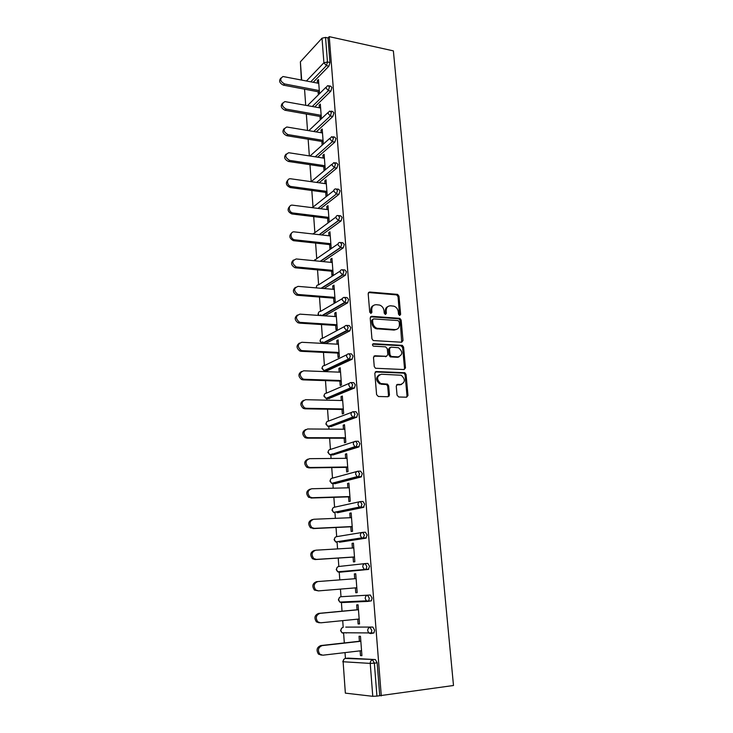 <?xml version="1.0" encoding="UTF-8"?>
<svg xmlns="http://www.w3.org/2000/svg" width="733" height="733" viewBox="0 0 733 733"><rect width="100%" height="100%" fill="white"/><g stroke="black" fill="none" stroke-linecap="round" stroke-linejoin="round"><path stroke-width="1.1" d="M399.677 315.502L400.63 314.375L398.981 296.159L397.598 294.382L369.597 292.009L368.177 293.612L369.725 312.139L370.925 313.44L371.924 312.295L371.723 309.894C371.741 306.531 373.253 304.8 376.249 304.69L379.667 305.084C382.159 306.064 383.606 307.97 384.019 310.801L384.229 313.183L385.421 314.475L386.392 313.339L386.181 310.957C386.19 307.622 387.675 305.899 390.625 305.798L393.951 306.174C396.416 307.136 397.863 309.024 398.294 311.855L398.505 314.219L399.677 315.502M399.577 315.492L398.046 296.673L396.654 294.895L368.452 292.531M370.88 313.44L370.797 310.389L371.723 309.894M385.347 314.475L385.256 311.452L386.181 310.957M397.048 395.169L398.761 397.002L406.595 397.204L407.979 395.454L406.073 374.462L404.873 372.749L376.258 371.53L374.82 373.271L376.597 394.629L378.347 396.489L388.023 396.736L389.443 394.968L388.655 385.87L387.482 384.147L380.638 383.506C376.359 379.327 376.597 376.24 381.334 374.233L401.226 375.241C405.532 379.309 405.358 382.379 400.713 384.459L397.643 384.367L396.241 386.108L397.048 395.169M381.288 695.883L329.236 36.65L393.374 50.879L453.489 685.502L379.74 695.709L377.156 662.815L374.361 663.163L376.936 696.112L379.74 695.709M401.638 342.229L403.003 340.57L401.153 320.101L399.824 318.342L371.631 316.317L370.211 317.966L371.943 338.783L373.216 340.543L401.638 342.229M403.599 347.112L405.477 367.838L404.103 369.542L375.461 368.259L374.251 366.527L373.5 357.475L374.939 355.762L386.419 356.311L387.821 354.616L387.308 348.697L385.595 346.846L373.335 346.141C372.153 345.06 372.19 344.253 373.454 343.722L402.335 345.371L403.599 347.112L402.637 347.543L404.506 368.241L405.477 367.838M388.398 396.095L389.177 396.113M306.467 80.951L323.913 62.763L322.016 38.198L300.374 61.829L301.675 80.016M329.96 62.507L328.027 37.96L325.544 37.41L327.468 61.984L329.96 62.507L328.925 66.153L313.22 82.27M301.373 79.961L300.374 61.829M322.016 38.198L325.544 37.41M347.928 658.142L345.445 658.436L345.014 652.608M344.318 642.942L343.585 632.771M343.2 627.375L342.714 620.631M342.036 611.194L341.376 601.995M341.001 596.726L340.451 589.094M339.791 579.876L339.196 571.639M337.281 567.269L336.218 569.596L337.702 571.786L336.548 569.55C336.575 567.782 337.345 566.765 338.838 566.481L338.225 558.079M337.565 548.907L337.052 541.696M335.073 537.491L334.092 539.708L335.65 541.916L334.422 539.625C334.45 537.885 335.21 536.895 336.694 536.638L336.026 527.494M335.375 518.35L334.926 512.156M332.892 508.088L331.994 510.223L333.625 512.431L332.315 510.104C332.342 508.39 333.103 507.419 334.578 507.19L333.863 497.322M333.203 488.205L332.837 483.02M330.748 479.07L329.923 481.123L331.628 483.34L330.235 480.958C330.271 479.272 331.023 478.328 332.498 478.127L331.728 467.562M331.069 458.473L330.775 454.277M328.65 450.419L327.88 452.389L329.676 454.625L328.192 452.197C328.219 450.538 328.97 449.613 330.436 449.448L329.621 438.197M328.961 429.126L328.732 425.919M326.57 422.135L325.864 424.041L327.743 426.285L326.167 423.811C326.194 422.171 326.945 421.273 328.402 421.127L327.532 409.216M326.891 400.172L326.726 397.937M326.387 393.172L325.479 380.619M324.838 371.604L324.746 370.321M322.52 366.619L321.897 368.415L323.986 370.678L322.199 368.122C322.227 366.518 322.969 365.675 324.417 365.575L323.455 352.39M322.813 343.411L322.685 341.651M322.447 338.325L321.457 324.536M320.816 315.575L320.752 314.787M318.947 315.447L318.333 313.825C318.36 312.276 319.093 311.47 320.523 311.424L319.478 297.039M316.583 287.913L316.436 287.189C316.464 285.659 317.197 284.88 318.617 284.853L317.536 269.891M316.72 258.612L315.611 243.09M312.826 233.964L314.869 232.691L313.706 216.62M313.018 207.082L311.827 190.498M311.195 181.665L309.977 164.687M309.344 155.891L308.144 139.206M307.521 130.437L306.339 114.036M305.716 105.295L304.552 89.179M345.353 693.134L372.767 696.313L370.229 663.402L343.117 661.752L345.353 693.134L343.117 661.752C343.145 659.911 343.924 658.802 345.445 658.436L375.388 659.572L377.156 662.815M318.571 80.951L317.297 80.703L318.461 79.503L319.533 93.659M317.297 80.703L317.481 83.104M318.131 91.762L318.36 94.832M348.138 658.115L375.388 659.572M329.236 36.65L328.027 37.96M345.765 627.109L372.84 627.063L374.59 630.178L373.977 632.955L370.724 633.559M346.324 633.028L345.774 632.79M339.535 597.45L338.38 599.878L339.8 602.068L338.71 599.869C338.738 598.082 339.507 597.029 341.01 596.726L370.339 595.013L372.062 598L371.42 600.822L368.058 601.39L366.363 600.84L368.662 601.069L368.058 601.39M344.107 602.343L343.328 601.903M365.126 563.585C363.577 563.879 362.798 564.951 362.78 566.792L363.989 569.138L366.152 569.33L366.821 566.462L365.126 563.585L367.856 563.402L369.569 566.27L368.332 569.449L339.251 572.262L368.332 569.449M341.605 572.033L340.982 571.456M362.853 532.36L365.419 532.231L367.105 534.98L365.886 538.196L339.626 542.209M339.187 542.026L338.71 541.44M360.563 501.574L363.009 501.491L364.677 504.121L363.476 507.373L337.409 512.734M336.887 512.431L336.493 511.836M358.3 471.209L360.636 471.172L362.285 473.692L361.094 476.963L335.219 483.633M334.651 483.23L334.321 482.635M356.064 441.257L358.3 441.257L359.921 443.667L358.749 446.974L333.057 454.918M332.48 454.414L332.196 453.828M353.856 411.717L355.981 411.744L357.594 414.053L356.779 417.169L330.931 426.56M351.675 382.571L353.709 382.635L355.303 384.834L354.451 387.995L328.833 398.569M349.513 353.81L351.455 353.911L353.031 356.009L352.152 359.225L326.762 370.935M347.387 325.443L349.238 325.562L350.795 327.559L349.879 330.83L325.608 343.557M345.27 297.442L347.048 297.58L348.587 299.485L347.644 302.811L324.957 315.859M343.191 269.808L344.886 269.973L346.407 271.778L345.426 275.159L324.059 288.536M341.129 242.541L342.751 242.715L344.263 244.428L343.246 247.864L322.987 261.58M339.086 215.621L340.643 215.814L342.137 217.435L341.092 220.926L321.778 234.972M337.061 189.032L338.573 189.242L340.039 190.791L338.967 194.327L320.477 208.713M335.027 162.753L336.557 162.983L337.977 164.476L336.905 168.04L319.112 182.783M333.029 136.796L334.578 137.062L335.934 138.5L334.871 142.083L317.682 157.183M331.041 111.169L332.617 111.453L333.918 112.855L332.864 116.455L316.225 131.903M329.09 85.862L330.675 86.173L331.921 87.52L330.885 91.149L314.732 106.936M321.421 118.737L320.321 104.113L319.139 105.259L319.331 107.769M319.982 116.455L320.239 119.855M323.335 144.117L322.199 129.017L321.008 130.117L321.21 132.737M321.86 141.451L322.144 145.189M325.269 169.744L324.096 154.232L322.896 155.286L323.106 158.026M323.757 166.757L324.059 170.762M327.211 195.464L326.029 179.759L324.811 180.758L325.031 183.617M325.69 192.385L325.993 196.435M329.172 221.513L327.972 205.616L326.753 206.559L326.973 209.537M327.633 218.324L327.944 222.429M329.612 244.593L329.923 248.753L331.169 247.891L329.951 231.793L328.714 232.682L328.943 235.779M331.609 271.201L331.921 275.416L333.185 274.609L331.948 258.3L330.702 259.134L330.94 262.359M333.634 298.148L333.955 302.408L335.219 301.666L333.973 285.146L332.718 285.925L332.965 289.278M335.677 325.443L336.007 329.758L337.29 329.071L336.026 312.34L334.752 313.064L335.018 316.546M337.757 353.086L338.087 357.466L339.379 356.834L338.105 339.883L336.814 340.552L337.088 344.171M339.865 381.096L340.194 385.531L341.505 384.962L340.213 367.792L338.912 368.397L339.187 372.153M341.99 409.472L342.329 413.962L343.658 413.458L342.338 396.058L341.028 396.599L341.321 400.502M344.153 438.224L344.492 442.769L345.829 442.329L344.501 424.7L343.172 425.177L343.475 429.226M346.343 467.352L346.691 471.96L348.038 471.585L346.691 453.727L345.353 454.139L345.664 458.327M348.56 496.873L348.908 501.546L350.273 501.244L348.908 483.139L347.552 483.487L347.882 487.83M350.805 526.789L351.162 531.526L352.546 531.297L351.162 512.944L349.788 513.219L350.127 517.718M353.086 557.117L353.443 561.918L354.845 561.762L353.443 543.153L352.051 543.364L352.399 548.018M355.395 587.875L355.762 592.722L357.173 592.64L355.752 573.783L354.351 573.912L354.708 578.74M357.75 619.138L358.107 623.957L359.536 623.948L358.089 604.826L356.678 604.881L357.044 609.792M360.123 650.84L360.489 655.614L361.928 655.687L360.462 636.308L359.033 636.281L359.408 641.256M376.936 696.112L372.767 696.313M319.139 105.259L320.422 105.488M321.008 130.117L322.3 130.337M322.896 155.286L324.197 155.488M324.811 180.758L326.112 180.95M326.753 206.559L328.063 206.724M328.714 232.682L330.033 232.837M330.702 259.134L332.022 259.271M332.718 285.925L334.046 286.044M334.752 313.064L336.09 313.156M336.814 340.552L338.16 340.625M338.912 368.397L340.259 368.452M341.028 396.599L342.384 396.635M343.172 425.177L344.537 425.195M345.353 454.139L346.727 454.13M347.552 483.487L348.935 483.45M349.788 513.219L351.18 513.164M352.051 543.364L353.453 543.281M354.351 573.912L355.752 573.811M355.762 592.722L357.173 592.603M358.107 623.957L359.527 623.81M360.489 655.614L361.91 655.449M387.977 306.522C386.062 307.356 385.155 308.996 385.256 311.452M373.509 305.45C371.613 306.312 370.706 307.952 370.797 310.389M401.702 342.229L400.2 320.578L398.88 318.818L370.522 316.803M399.192 321.86L398.019 320.578L373.564 318.892L372.575 320.046L372.785 322.593C373.17 325.351 374.563 327.239 376.964 328.265L395.023 329.603C397.964 329.456 399.43 327.706 399.421 324.371L399.192 321.86M372.721 319.331L371.649 320.523L372.575 320.046M396.544 329.419L394.07 330.07L376.029 328.732C373.638 327.706 372.245 325.819 371.86 323.07L371.649 320.523M404.112 369.542L404.506 368.241M386.493 356.32L373.894 356.192M372.611 344.171L400.951 345.719L401.913 345.28M398.175 356.879C402.866 354.79 402.976 351.73 398.505 347.726L390.891 347.13L389.489 348.807L390.002 354.726L391.239 356.467L398.175 356.879L397.213 357.301L399.21 356.779M389.855 347.561L388.545 349.247L389.489 348.807M397.213 357.301L390.286 356.889L389.058 355.157L388.545 349.247M402.637 347.543L400.951 345.719M401.574 384.385L399.742 384.843L396.681 384.743L397.643 384.367M379.364 374.746C375.598 377.403 375.708 380.454 379.685 383.89L382.15 383.863M388.004 396.736L388.481 395.334L387.702 386.245L386.529 384.532L381.206 384.248M406.54 397.204L406.998 395.82L405.102 374.856L403.91 373.143L375.25 371.933M318.754 83.351L283.02 76.525C279.548 78.807 280.052 81.281 284.551 83.938L283.433 85.147C279.475 83.195 278.622 80.832 280.867 78.065M283.433 85.147L319.405 92.001M284.551 83.938L319.295 90.59M320.614 107.998L284.899 101.603C281.188 103.839 281.628 106.34 286.236 109.116L285.1 110.271C281.096 108.31 280.253 105.918 282.581 103.106M285.1 110.271L321.265 116.684M286.236 109.116L321.164 115.328M322.493 132.957L286.814 127.001C282.846 129.182 283.222 131.711 287.941 134.597L286.795 135.706C282.736 133.736 281.903 131.317 284.322 128.449M286.795 135.706L323.152 141.661M287.941 134.597L323.051 140.379M324.398 158.218L288.756 152.73C284.532 154.846 284.835 157.403 289.663 160.408L288.518 161.471C284.386 159.482 283.579 157.027 286.09 154.104M288.518 161.471L325.058 166.95M289.663 160.408L324.966 165.731M326.332 183.8L290.726 178.788C286.017 178.146 286.713 186.1 291.413 186.548L290.25 187.556C286.053 185.55 285.265 183.058 287.895 180.089M290.25 187.556L326.991 192.559M291.413 186.548L326.909 191.405M328.283 209.702L292.659 205.185C287.895 204.379 288.28 212.433 293.053 213.001L291.881 213.954C287.712 211.855 286.997 209.336 289.727 206.394M292.018 213.972L328.943 218.489M293.191 213.019L328.87 217.399M330.262 235.934L294.446 231.894C289.801 231.161 289.947 238.995 294.611 239.783L293.42 240.671C289.37 238.417 288.756 235.879 291.606 233.039M293.796 240.736L330.931 244.74M294.978 239.838L330.849 243.732M332.269 262.496L296.26 258.96C291.707 260.783 291.679 263.431 296.187 266.894L294.996 267.728C291.047 265.328 290.552 262.753 293.512 260.023M295.601 267.838L332.938 271.329M296.801 267.004L332.864 270.385M334.294 289.398L298.093 286.374C293.585 288.151 293.484 290.818 297.79 294.354L298.643 294.519L296.59 295.133C292.76 292.577 292.385 289.984 295.454 287.354M396.526 294.758L397.039 294.684M297.433 295.298L334.963 298.258M298.643 294.519L334.899 297.396M336.355 316.638L299.953 314.145C295.491 315.886 295.317 318.571 299.43 322.172L300.512 322.401L298.212 322.896C294.51 320.174 294.245 317.554 297.433 315.043M342.65 333.13L341.77 333.075M299.284 323.125L337.024 325.525M300.512 322.401L336.96 324.746M338.435 344.244L301.84 342.284C297.424 343.997 297.177 346.691 301.098 350.356L302.399 350.658L301.162 351.309L299.87 351.015C296.279 348.138 296.141 345.49 299.458 343.09M346.746 360.462L345.628 360.416M397.323 357.31L398.331 357.173M301.162 351.309L339.104 353.15M302.399 350.658L339.049 352.445M340.543 372.199L303.746 370.797C299.385 372.492 299.073 375.195 302.802 378.906L304.314 379.282L303.068 379.877L301.556 379.502C298.093 376.46 298.074 373.803 301.52 371.512M351.648 388.032L353.938 387.986M404.992 368.039L405.486 367.975M400.081 384.706L401.198 384.578M303.068 379.877L341.221 381.142M304.314 379.282L341.166 380.519M342.678 400.53L305.679 399.696C301.373 401.372 300.988 404.085 304.543 407.841L306.257 408.29L305.001 408.822L303.279 408.373C299.925 405.166 300.044 402.481 303.627 400.319M407.365 395.683L407.988 395.609M305.001 408.822L343.356 409.49M306.257 408.29L343.319 408.959M344.849 429.236L307.64 428.988C303.38 430.647 302.94 433.368 306.312 437.17L308.226 437.702L306.953 438.16L305.047 437.628C301.804 434.248 302.051 431.535 305.78 429.511M306.953 438.16L345.527 438.224M308.226 437.702L345.49 437.766M347.039 458.317L309.628 458.675C305.423 460.324 304.919 463.064 308.126 466.894L310.224 467.498L308.932 467.892L306.843 467.288C303.719 463.714 304.094 460.993 307.97 459.105M308.932 467.892L347.717 467.333M310.224 467.498L347.689 466.967M349.265 487.793L311.644 488.764C307.484 490.414 306.925 493.162 309.977 497.029L312.24 497.716L308.685 497.35C305.661 493.593 306.174 490.844 310.206 489.113M310.939 498.037L349.943 496.827M312.24 497.716L349.925 496.562M351.519 517.663L313.687 519.266C309.573 520.916 308.969 523.692 311.864 527.577L314.292 528.346L310.554 527.824C307.658 523.948 308.272 521.181 312.377 519.532M312.982 528.594L352.197 526.725M314.292 528.346L352.188 526.551M353.801 547.936L315.758 550.199C311.681 551.857 311.03 554.643 313.797 558.564L316.372 559.398L315.043 559.572L312.469 558.729C309.711 554.826 310.371 552.05 314.43 550.391M315.043 559.572L354.488 557.025M316.372 559.398L354.479 556.943M318.479 590.89L314.42 590.074C311.8 586.143 312.496 583.34 316.519 581.672L317.856 581.553C313.825 583.23 313.128 586.043 315.758 589.973L318.479 590.89L356.806 587.756M317.856 581.553L356.119 578.63M319.258 622.83L316.418 621.859C313.907 617.901 314.649 615.088 318.626 613.393L358.455 609.654M318.626 613.393L319.982 613.356C315.996 615.051 315.254 617.882 317.765 621.841L320.614 622.821L359.161 619M319.982 613.356L358.464 609.746M321.411 655.137L318.443 654.093C316.051 650.125 316.83 647.276 320.77 645.562L360.828 641.1M320.77 645.562L322.144 645.608C318.186 647.331 317.407 650.18 319.808 654.166L322.786 655.21L361.552 650.675M322.144 645.608L360.838 641.283M399.687 314.851L400.63 314.375M370.999 312.789L371.924 312.295M385.457 313.825L386.392 313.339M328.925 66.153L326.442 65.64L323.913 62.763L327.468 61.984L326.442 65.64L310.783 81.794M374.361 663.163L370.229 663.402C370.238 661.459 371.035 660.305 372.602 659.92L374.361 663.163M330.885 91.149L328.384 90.663L329.419 87.035L328.173 85.688L327.459 85.788L325.846 87.786L328.384 90.663L312.285 106.487M332.864 116.455L330.354 116.006L313.761 131.491M334.871 142.083L332.342 141.671L315.208 156.798M336.905 168.04L334.367 167.665L316.629 182.435M338.967 194.327L336.41 193.979L317.985 208.392L336.41 193.979L333.808 191.111C333.836 189.6 334.56 188.857 335.989 188.894L337.482 190.433L336.41 193.979L338.967 194.327M314.869 232.691L335.897 217.105M341.047 220.954L338.481 220.642L319.276 234.688M314.549 260.756L316.729 258.612L338.023 243.915M343.163 247.928L340.579 247.653L320.468 261.333M318.617 284.853L340.194 271.063M345.298 275.251L342.705 275.012L321.54 288.326M320.523 311.424L342.412 298.569M347.469 302.931L344.858 302.738L322.419 315.685M322.071 343.365L320.257 340.799C320.284 339.223 321.017 338.399 322.456 338.325L344.684 326.423M349.659 330.977L347.039 330.821L323.061 343.42M324.417 365.575L347.011 354.653M351.886 359.399L349.247 359.28L324.792 370.852L327.349 370.953M324.536 394.198L323.867 396.049L325.855 398.303L324.169 395.783C324.206 394.171 324.939 393.3 326.396 393.172L349.403 383.258M354.14 388.206L351.492 388.124L326.781 398.523L329.346 398.578M328.402 421.127L351.84 412.267M356.43 417.389L353.764 417.361L328.787 426.542L331.38 426.569M330.436 449.448L354.351 441.669M358.749 446.974L356.064 446.983L330.83 454.927L333.433 454.909M332.498 478.127L356.916 471.493M361.094 476.963L358.4 477.018L332.892 483.688L335.503 483.633M334.578 507.19L359.536 501.748M363.476 507.373L337.611 512.724M336.694 536.638L362.212 532.451M365.886 538.196L339.745 542.2M338.838 566.481L364.942 563.613M341.01 596.726L370.339 595.013M367.865 601.399L341.431 602.581L340.579 602.031M345.894 627.1L372.84 627.063M331.398 112.396L329.548 111.077L327.798 113.129L330.354 116.006L331.398 112.396M333.405 138.079L331.664 136.677L329.777 138.794L332.342 141.671L333.405 138.079M335.43 164.091L333.808 162.616L331.783 164.788L334.367 167.665L335.43 164.091M311.47 207.567L313.009 207.091L333.817 190.607M339.571 217.115L338.078 215.493C336.63 215.465 335.897 216.226 335.87 217.774L338.481 220.642L339.571 217.115M341.679 244.153L340.176 242.431C338.719 242.431 337.977 243.209 337.95 244.776L340.579 247.653L341.679 244.153M343.814 271.531L342.293 269.726C340.827 269.744 340.085 270.55 340.057 272.135L342.705 275.012L343.814 271.531M345.976 299.275L344.437 297.378C342.971 297.415 342.219 298.249 342.201 299.861L344.858 302.738L345.976 299.275M348.166 327.394L346.617 325.388C345.133 325.461 344.382 326.313 344.363 327.953L347.039 330.821L348.166 327.394M350.392 355.881L348.826 353.782C347.332 353.874 346.581 354.754 346.553 356.412L348.422 359.088L349.247 359.28L350.392 355.881M324.023 370.687L324.792 370.852L323.986 370.678L348.422 359.088L352.152 359.225M352.646 384.752L351.061 382.544C349.559 382.663 348.807 383.57 348.78 385.256L350.53 387.885L351.492 388.124L352.646 384.752M326.093 398.395L350.53 387.885L354.451 387.995M354.928 414.008L353.324 411.708C351.822 411.854 351.052 412.78 351.034 414.493L352.683 417.077L353.764 417.361L354.928 414.008M328.192 426.459L352.683 417.077L356.779 417.169M357.246 443.676L355.615 441.257C354.103 441.431 353.343 442.384 353.324 444.125L354.864 446.663L356.064 446.983L357.246 443.676M330.326 454.881L354.864 446.663L359.143 446.727M359.591 473.738L357.942 471.209C356.421 471.411 355.652 472.4 355.633 474.159L357.09 476.652L358.4 477.018L359.591 473.738M332.498 483.661L331.628 483.34L357.09 476.652L361.534 476.697M361.965 504.222L360.306 501.583C358.776 501.812 358.006 502.82 357.988 504.616L359.353 507.053L360.764 507.474L361.965 504.222M334.706 512.816L333.625 512.431L359.353 507.053L363.953 507.089M364.374 535.127L362.698 532.369C361.158 532.625 360.379 533.67 360.37 535.493L361.653 537.885L363.156 538.343L364.374 535.127M336.942 542.356L335.65 541.916L361.653 537.885L366.408 537.894M338.38 571.722L339.251 572.262L337.702 571.786L368.901 569.138M371.42 600.822L368.662 601.069L369.304 598.238L367.581 595.251C366.024 595.572 365.245 596.662 365.226 598.54L366.363 600.84L339.8 602.068L341.431 602.581M371.814 630.472L370.073 627.356C368.516 627.705 367.728 628.832 367.709 630.737L368.781 632.991L370.559 633.578L371.2 633.257L371.814 630.472M341.835 628.034L340.561 630.572L341.926 632.753L340.9 630.609C340.927 628.786 341.697 627.705 343.209 627.375L343.035 627.393M342.815 632.762L343.64 633.312L341.926 632.753L373.977 632.955M368.69 292.531L369.597 292.009M396.379 294.84L397.313 294.327M398.046 296.673L398.981 296.159M370.715 316.803L371.631 316.317M398.523 318.745L399.476 318.269M400.2 320.578L401.153 320.101M402.05 341.01L403.003 340.57M371.86 323.07L372.785 322.593M377.348 329.007L378.274 328.54M394.07 330.07L395.023 329.603M374.004 356.192L374.939 355.762M385.466 356.742L386.419 356.311M372.657 344.107L373.454 343.722M389.058 355.157L390.002 354.726M390.762 356.989L391.715 356.568M399.742 384.843L400.713 384.459M385.97 384.404L386.932 384.019M387.702 386.245L388.655 385.87M388.481 395.334L389.443 394.968M375.314 371.933L376.258 371.53M403.416 373.033L404.378 372.63M405.102 374.856L406.073 374.462M406.998 395.82L407.979 395.454M325.846 87.392L307.494 105.616M327.798 112.717L308.795 130.648M329.777 138.363L310.041 156.001M331.783 164.32L311.204 181.674M319.13 234.679L338.334 220.624L341.092 220.926M314.769 259.693L314.31 260.728M320.174 261.305L340.295 247.607L343.246 247.864M316.665 285.925L316.189 287.886M321.072 288.289L342.274 274.939L345.426 275.159M318.589 312.496L318.04 314.182L318.498 315.419M321.769 315.639L344.29 302.619L347.644 302.811M320.541 339.388L319.964 341.129L321.952 343.365M322.199 343.374L346.343 330.665L349.879 330.83M344.171 659.022L342.778 661.679M396.654 294.895L397.598 294.382M398.88 318.818L399.824 318.342M376.029 328.732L376.964 328.265M390.286 356.889L391.239 356.467M401.382 345.811L402.335 345.371M379.685 383.89L380.638 383.506M386.529 384.532L387.482 384.147M403.91 373.143L404.873 372.749M293.053 213.001L291.881 213.954M294.611 239.783L293.42 240.671M296.187 266.894L294.996 267.728M297.79 294.354L296.59 295.133M299.43 322.172L298.212 322.896M301.098 350.356L299.87 351.015M302.802 378.906L301.556 379.502M304.543 407.841L303.279 408.373M306.312 437.17L305.047 437.628M308.126 466.894L306.843 467.288M309.977 497.029L308.685 497.35M311.864 527.577L310.554 527.824M313.797 558.564L312.469 558.729M315.758 589.973L314.42 590.074M317.765 621.841L316.418 621.859M319.808 654.166L318.443 654.093"/></g></svg>
